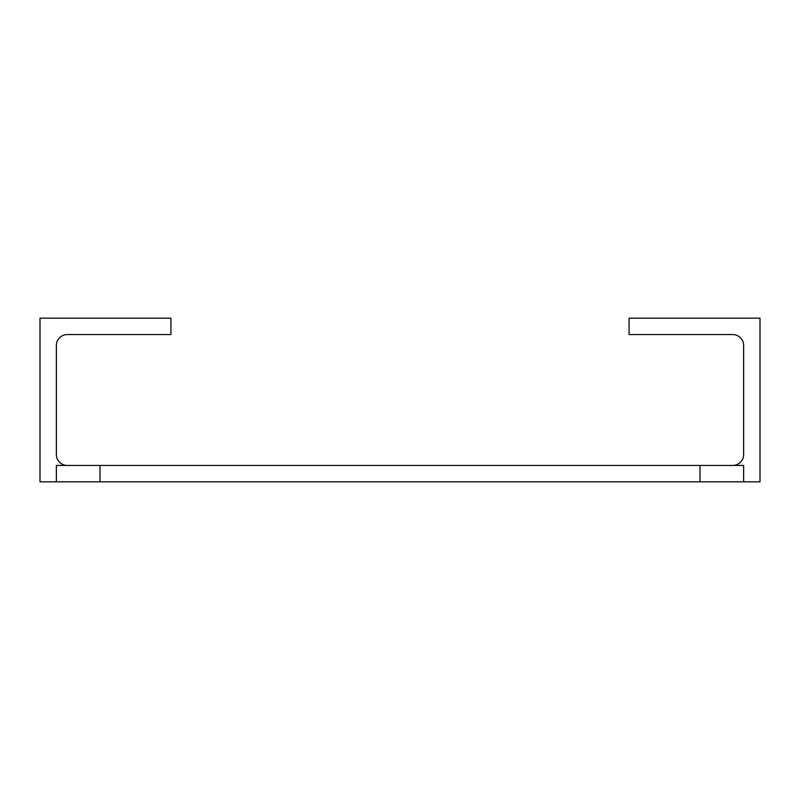 <?xml version="1.0" encoding="UTF-8"?>
<svg xmlns="http://www.w3.org/2000/svg" width="800" height="800" viewBox="0 0 800 800"><rect width="100%" height="100%" fill="white"/><g stroke="black" fill="none" stroke-linecap="round" stroke-linejoin="round"><path stroke-width="1.2" d="M732.73 465.45A10.91 10.91 0 0 0 743.64 454.55L743.64 345.45A10.91 10.91 0 0 0 732.73 334.55L629.09 334.55L629.09 318.18L760 318.18L760 481.82L40 481.82L40 318.18L170.91 318.18L170.91 334.55L67.27 334.55A10.91 10.91 0 0 0 56.36 345.45L56.36 454.55A10.91 10.91 0 0 0 67.27 465.45M56.36 481.82L56.36 465.45L100 465.45L100 481.82M700 481.82L700 465.45L100 465.45M700 465.45L743.64 465.45L743.64 481.82"/></g></svg>
